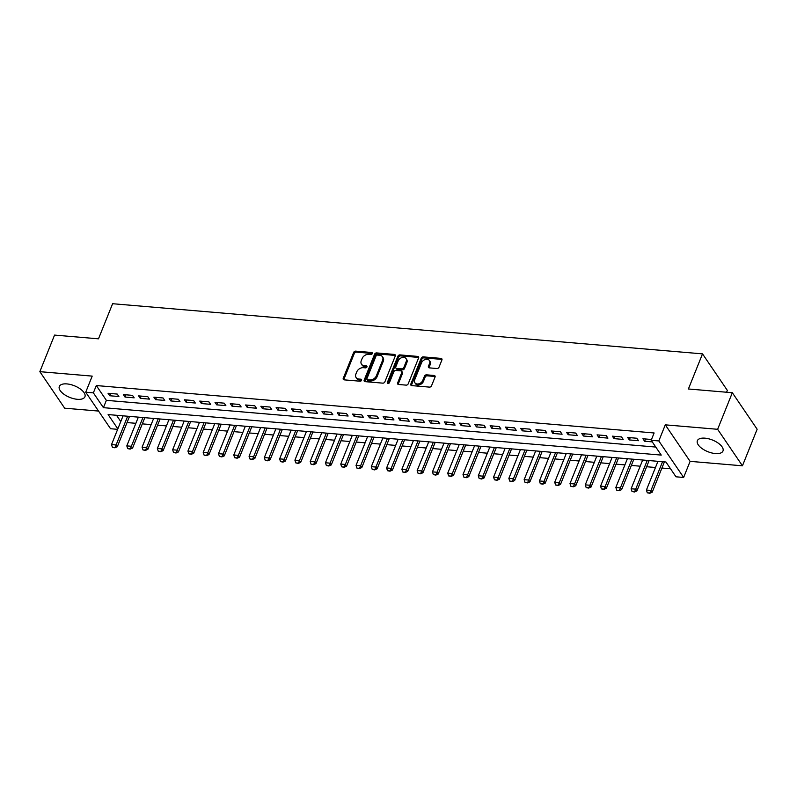 <?xml version="1.0" encoding="UTF-8"?>
<svg xmlns="http://www.w3.org/2000/svg" width="797" height="797" viewBox="0 0 797 797"><rect width="100%" height="100%" fill="white"/><g stroke="black" fill="none" stroke-linecap="round" stroke-linejoin="round"><path stroke-width="1.2" d="M372.299 353.589A1.215 0.897 -34.2 0 0 371.661 352.493L355.721 351.138A1.733 1.285 -34.2 0 0 353.639 352.453L343.248 378.296A1.733 1.285 -34.2 0 0 344.174 379.86L360.114 381.215A1.215 0.897 -34.2 0 0 360.921 379.203L358.859 379.033A5.559 4.105 -34.2 0 1 356.11 377.559A5.559 4.105 -34.2 0 1 355.9 374.032L356.767 371.87A5.559 4.105 -34.2 0 1 363.422 367.686L365.484 367.865A1.215 0.897 -34.2 0 0 366.291 365.853L364.229 365.674A5.559 4.105 -34.2 0 1 361.479 364.209A5.559 4.105 -34.2 0 1 361.27 360.672L362.137 358.52A5.559 4.105 -34.2 0 1 368.782 354.326L370.844 354.506A1.215 0.897 -34.2 0 0 372.299 353.589M371.661 352.493L372.329 353.479A1.215 0.897 -34.2 0 0 372.329 353.479L356.389 352.125A1.733 1.285 -34.2 0 0 354.316 353.44L343.915 379.282A1.733 1.285 -34.2 0 0 343.816 379.78M361.599 380.199A1.215 0.897 -34.2 0 0 361.589 380.189L359.527 380.02L358.859 379.033M366.291 365.853L366.959 366.839A1.215 0.897 -34.2 0 0 366.959 366.839L364.896 366.66L364.229 365.674M704.937 438.161A13.798 6.266 -158.1 0 0 697.365 440.711A13.798 6.266 -158.1 0 0 702.097 448.581A13.798 6.266 -158.1 0 0 715.407 453.563A13.798 6.266 -158.1 0 0 722.979 451.012A13.798 6.266 -158.1 0 0 718.246 443.142A13.798 6.266 -158.1 0 0 704.937 438.161M66.898 383.915A13.798 6.266 -158.1 0 0 59.317 386.465A13.798 6.266 -158.1 0 0 64.049 394.326A13.798 6.266 -158.1 0 0 77.359 399.307A13.798 6.266 -158.1 0 0 84.93 396.757A13.798 6.266 -158.1 0 0 80.198 388.896A13.798 6.266 -158.1 0 0 66.898 383.915M436.925 368.513A1.733 1.285 -34.2 0 0 439.008 367.208L441.917 359.955A1.733 1.285 -34.2 0 0 441 358.391L423.297 356.887A1.733 1.285 -34.2 0 0 421.224 358.192L410.824 384.044A1.733 1.285 -34.2 0 0 411.75 385.609L429.453 387.113A1.733 1.285 -34.2 0 0 431.526 385.808L435.052 377.041A1.733 1.285 -34.2 0 0 434.126 375.477L426.554 374.839A1.733 1.285 -34.2 0 0 424.472 376.144L422.729 380.488A4.643 3.427 -34.2 0 1 418.923 383.795A4.643 3.427 -34.2 0 1 414.878 382.759A4.643 3.427 -34.2 0 1 414.699 379.81L421.543 362.784A4.643 3.427 -34.2 0 1 425.349 359.477A4.643 3.427 -34.2 0 1 429.404 360.523A4.643 3.427 -34.2 0 1 429.573 363.472L428.427 366.311A1.733 1.285 -34.2 0 0 429.354 367.875L436.925 368.513M732.333 392.722L757.15 429.234L742.445 465.807L717.629 429.294L732.333 392.722L688.399 388.986L702.516 353.868L112.606 303.717L98.489 338.825L54.555 335.089L39.85 371.661L92.193 376.114L85.727 392.214L93.369 392.861L96.307 385.549L654.118 432.97L651.179 440.293L658.82 440.94L683.637 477.453L675.995 476.805L665.933 462.001L108.123 414.57L117.836 428.866M717.629 429.294L665.286 424.841L658.82 440.94M395.272 355.99A1.733 1.285 -34.2 0 0 394.346 354.426L376.642 352.922A1.733 1.285 -34.2 0 0 374.57 354.227L364.179 380.079A1.733 1.285 -34.2 0 0 365.096 381.643L382.799 383.148A1.733 1.285 -34.2 0 0 384.881 381.833L395.272 355.99M399.974 354.904L417.668 356.408A1.733 1.285 -34.2 0 1 418.594 357.973L408.203 383.825A1.733 1.285 -34.2 0 1 406.121 385.13L398.55 384.483A1.733 1.285 -34.2 0 1 397.623 382.919L401.837 372.438A1.733 1.285 -34.2 0 0 400.921 370.874L395.89 370.446A1.733 1.285 -34.2 0 0 393.818 371.761L389.424 382.67A1.215 0.897 -34.2 0 1 387.332 382.49L397.892 356.209A1.733 1.285 -34.2 0 1 399.974 354.904L400.642 355.89L418.345 357.395L417.668 356.408M39.85 371.661L64.667 408.184L98.529 411.063M117.219 394.067L108.043 393.28L109.717 395.75L118.892 396.527L117.219 394.067M132.501 395.362L123.326 394.585L124.999 397.045L134.175 397.833L132.501 395.362M147.784 396.667L138.608 395.88L140.282 398.351L149.457 399.128L147.784 396.667M163.066 397.962L153.891 397.185L155.564 399.646L164.74 400.433L163.066 397.962M178.349 399.257L169.173 398.48L170.847 400.951L180.022 401.728L178.349 399.257M193.631 400.562L184.456 399.785L186.129 402.246L195.305 403.023L193.631 400.562M208.914 401.857L199.738 401.08L201.412 403.551L210.587 404.328L208.914 401.857M224.196 403.162L215.021 402.375L216.704 404.846L225.87 405.623L224.196 403.162M239.479 404.458L230.303 403.68L231.987 406.141L241.152 406.928L239.479 404.458M254.761 405.763L245.586 404.976L247.269 407.446L256.435 408.223L254.761 405.763M270.044 407.058L260.868 406.281L262.552 408.741L271.717 409.528L270.044 407.058M285.326 408.353L276.151 407.576L277.834 410.047L287 410.824L285.326 408.353M300.608 409.658L291.433 408.881L293.117 411.342L302.282 412.119L300.608 409.658M315.891 410.953L306.715 410.176L308.399 412.647L317.565 413.424L315.891 410.953M331.173 412.258L321.998 411.471L323.682 413.942L332.847 414.719L331.173 412.258M346.456 413.553L337.28 412.776L338.964 415.247L348.13 416.024L346.456 413.553M361.738 414.858L352.563 414.071L354.247 416.542L363.412 417.319L361.738 414.858M377.021 416.154L367.845 415.376L369.529 417.837L378.695 418.624L377.021 416.154M392.303 417.449L383.128 416.672L384.812 419.142L393.977 419.919L392.303 417.449M407.586 418.754L398.41 417.977L400.094 420.437L409.26 421.214L407.586 418.754M422.868 420.049L413.693 419.272L415.376 421.743L424.542 422.52L422.868 420.049M438.151 421.354L428.975 420.567L430.659 423.038L439.824 423.815L438.151 421.354M453.433 422.649L444.258 421.872L445.941 424.343L455.107 425.12L453.433 422.649M468.716 423.954L459.54 423.167L461.224 425.638L470.389 426.415L468.716 423.954M483.998 425.249L474.823 424.472L476.506 426.933L485.672 427.72L483.998 425.249M499.281 426.544L490.105 425.767L491.789 428.238L500.954 429.015L499.281 426.544M514.563 427.85L505.388 427.072L507.071 429.533L516.237 430.32L514.563 427.85M529.846 429.145L520.67 428.368L522.354 430.838L531.519 431.615L529.846 429.145M545.128 430.45L535.953 429.663L537.636 432.133L546.802 432.91L545.128 430.45M560.411 431.745L551.235 430.968L552.919 433.438L562.084 434.216L560.411 431.745M575.693 433.05L566.518 432.263L568.201 434.734L577.367 435.511L575.693 433.05M590.976 434.345L581.8 433.568L583.484 436.029L592.649 436.816L590.976 434.345M606.258 435.64L597.083 434.863L598.766 437.334L607.932 438.111L606.258 435.64M621.54 436.945L612.365 436.168L614.049 438.629L623.214 439.416L621.54 436.945M636.823 438.24L627.647 437.463L629.331 439.934L638.497 440.711L636.823 438.24M96.307 385.549L106.37 400.343L655.782 447.057M651.498 439.496L642.93 438.758L644.614 441.229L652.255 441.877M127.032 422.559L135.869 423.317M142.314 423.865L151.151 424.612M157.597 425.16L166.434 425.907M172.879 426.455L181.716 427.212M188.162 427.76L196.998 428.507M203.444 429.055L212.281 429.812M218.727 430.36L227.563 431.107M234.009 431.655L242.846 432.412M249.292 432.96L258.128 433.707M264.574 434.255L273.411 435.003M279.857 435.551L288.693 436.308M295.139 436.856L303.976 437.603M310.422 438.151L319.258 438.908M325.704 439.456L334.541 440.203M340.986 440.751L349.823 441.508M356.269 442.056L365.106 442.803M371.551 443.351L380.388 444.098M386.834 444.646L395.671 445.403M402.116 445.951L410.953 446.699M417.399 447.247L426.236 448.004M432.681 448.552L441.518 449.299M447.964 449.847L456.801 450.604M463.246 451.152L472.083 451.899M478.529 452.447L487.365 453.194M493.811 453.742L502.648 454.499M509.094 455.047L517.93 455.794M524.376 456.342L533.213 457.099M539.659 457.647L548.495 458.395M554.941 458.942L563.778 459.7M570.224 460.248L579.06 460.995M585.506 461.543L594.343 462.3M600.789 462.838L609.625 463.595M616.071 464.143L624.908 464.89M631.354 465.438L640.19 466.195M646.636 466.743L655.473 467.49M661.918 468.038L670.536 468.775M116.521 415.287L120.775 421.553M726.585 392.234L727.332 390.381L702.516 353.868M665.286 424.841L690.102 461.353L742.445 465.807M690.102 461.353L683.637 477.453M117.647 429.324L110.544 428.726L85.727 392.214M93.369 392.861L103.421 407.665L661.241 455.087L651.179 440.293M106.37 400.343L103.421 407.665M109.717 395.75L110.624 393.499M124.999 397.045L125.906 394.804M140.282 398.351L141.189 396.099M155.564 399.646L156.471 397.404M170.847 400.951L171.754 398.699M186.129 402.246L187.036 400.004M201.412 403.551L202.318 401.299M216.704 404.846L217.601 402.595M231.987 406.141L232.883 403.9M247.269 407.446L248.166 405.195M262.552 408.741L263.448 406.5M277.834 410.047L278.731 407.795M293.117 411.342L294.013 409.1M308.399 412.647L309.296 410.395M323.682 413.942L324.578 411.69M338.964 415.247L339.861 412.995M354.247 416.542L355.143 414.291M369.529 417.837L370.426 415.596M384.812 419.142L385.708 416.891M400.094 420.437L400.991 418.196M415.376 421.743L416.273 419.491M430.659 423.038L431.556 420.786M445.941 424.343L446.838 422.091M461.224 425.638L462.121 423.386M476.506 426.933L477.403 424.691M491.789 428.238L492.685 425.987M507.071 429.533L507.968 427.292M522.354 430.838L523.25 428.587M537.636 432.133L538.533 429.882M552.919 433.438L553.815 431.187M568.201 434.734L569.098 432.482M583.484 436.029L584.38 433.787M598.766 437.334L599.663 435.082M614.049 438.629L614.945 436.387M629.331 439.934L630.228 437.683M644.614 441.229L645.51 438.978M361.479 364.209L362.147 365.195A5.559 4.105 -34.2 0 0 364.896 366.66M356.11 377.559L356.777 378.545A5.559 4.105 -34.2 0 0 359.527 380.02M395.372 355.492A1.733 1.285 -34.2 0 0 395.013 355.412L377.32 353.908A1.733 1.285 -34.2 0 0 375.238 355.213L364.847 381.066A1.733 1.285 -34.2 0 0 364.737 381.564M377.489 355.073A1.215 0.897 -34.2 0 0 376.035 355.99L366.909 378.675A1.215 0.897 -34.2 0 0 367.556 379.77L369.728 379.96A5.559 4.105 -34.2 0 0 376.383 375.766L382.61 360.254A5.559 4.105 -34.2 0 0 382.411 356.727A5.559 4.105 -34.2 0 0 379.661 355.253L377.489 355.073M366.959 379.452L367.626 380.438A1.215 0.897 -34.2 0 0 368.224 380.757L367.556 379.77M382.411 356.727L383.078 357.714A5.559 4.105 -34.2 0 1 383.287 361.25L377.051 376.752A5.559 4.105 -34.2 0 1 370.406 380.946L368.224 380.757M401.778 371.332L402.445 372.319A1.733 1.285 -34.2 0 1 402.515 373.424L398.301 383.905A1.733 1.285 -34.2 0 0 398.191 384.403M400.642 355.89A1.733 1.285 -34.2 0 0 398.56 357.195L388 383.477A1.215 0.897 -34.2 0 0 387.96 383.586M406.211 361.559A4.643 3.427 -34.2 0 0 406.042 358.61A4.643 3.427 -34.2 0 0 401.997 357.564A4.643 3.427 -34.2 0 0 398.191 360.882L395.78 366.869A1.733 1.285 -34.2 0 0 396.707 368.433L401.728 368.862A1.733 1.285 -34.2 0 0 403.8 367.556L406.211 361.559L406.888 362.545A4.643 3.427 -34.2 0 0 406.719 359.596L406.042 358.61M395.84 367.975L396.517 368.961A1.733 1.285 -34.2 0 0 397.374 369.419L396.707 368.433M406.888 362.545L404.477 368.543A1.733 1.285 -34.2 0 1 402.395 369.848L397.374 369.419M429.404 360.523L430.071 361.509A4.643 3.427 -34.2 0 1 430.241 364.458L429.105 367.297A1.733 1.285 -34.2 0 0 428.995 367.796M414.878 382.759L415.546 383.746A4.643 3.427 -34.2 0 0 419.601 384.782A4.643 3.427 -34.2 0 0 423.396 381.474L422.729 380.488M435.162 376.543A1.733 1.285 -34.2 0 0 434.803 376.463L427.222 375.825A1.733 1.285 -34.2 0 0 425.15 377.13L423.396 381.474M442.026 359.457A1.733 1.285 -34.2 0 0 441.668 359.377L423.964 357.873A1.733 1.285 -34.2 0 0 421.892 359.178L411.501 385.031A1.733 1.285 -34.2 0 0 411.391 385.529M123.067 415.845L111.52 444.577L116.103 444.965L127.65 416.233M114.698 447.515L112.407 447.316L114.898 447.804L116.103 444.965L117.308 446.748L129.512 416.393M111.52 444.577L112.407 447.316M114.898 447.804L117.308 446.748M138.349 417.14L126.803 445.882L131.385 446.27L142.932 417.528M129.981 448.811L127.689 448.621L130.18 449.11L131.385 446.27L132.591 448.044L144.795 417.688M126.803 445.882L127.689 448.621M130.18 449.11L132.591 448.044M153.632 418.445L142.085 447.177L146.668 447.565L158.214 418.833M145.263 450.116L142.972 449.916L145.462 450.405L146.668 447.565L147.873 449.339L160.077 418.993M142.085 447.177L142.972 449.916M145.462 450.405L147.873 449.339M168.914 419.74L157.368 448.472L161.95 448.87L173.497 420.129M160.546 451.411L158.254 451.212L160.745 451.71L161.95 448.87L163.156 450.644L175.36 420.288M157.368 448.472L158.254 451.212M160.745 451.71L163.156 450.644M184.197 421.035L172.65 449.777L177.233 450.166L188.779 421.434M175.828 452.706L173.537 452.517L176.027 453.005L177.233 450.166L178.438 451.939L190.642 421.583M172.65 449.777L173.537 452.517M176.027 453.005L178.438 451.939M199.479 422.34L187.933 451.072L192.515 451.461L204.062 422.729M191.111 454.011L188.819 453.812L191.31 454.31L192.515 451.461L193.721 453.244L205.925 422.888M187.933 451.072L188.819 453.812M191.31 454.31L193.721 453.244M214.762 423.635L203.215 452.377L207.798 452.766L219.354 424.024M206.393 455.306L204.102 455.117L206.592 455.605L207.798 452.766L209.003 454.539L221.207 424.183M203.215 452.377L204.102 455.117M206.592 455.605L209.003 454.539M230.044 424.94L218.498 453.672L223.08 454.061L234.637 425.329M221.676 456.611L219.384 456.412L221.875 456.9L223.08 454.061L224.286 455.844L236.49 425.488M218.498 453.672L219.384 456.412M221.875 456.9L224.286 455.844M245.327 426.236L233.78 454.977L238.363 455.366L249.919 426.624M236.958 457.906L234.667 457.717L237.157 458.205L238.363 455.366L239.568 457.139L251.772 426.784M233.78 454.977L234.667 457.717M237.157 458.205L239.568 457.139M260.609 427.541L249.062 456.273L253.645 456.661L265.202 427.929M252.241 459.211L249.949 459.012L252.44 459.5L253.645 456.661L254.851 458.434L267.055 428.089M249.062 456.273L249.949 459.012M252.44 459.5L254.851 458.434M275.892 428.836L264.345 457.568L268.928 457.966L280.484 429.224M267.523 460.507L265.232 460.307L267.722 460.805L268.928 457.966L270.133 459.739L282.337 429.384M264.345 457.568L265.232 460.307M267.722 460.805L270.133 459.739M291.174 430.131L279.627 458.873L284.21 459.261L295.767 430.529M282.805 461.802L280.514 461.612L283.005 462.101L284.21 459.261L285.416 461.035L297.62 430.679M279.627 458.873L280.514 461.612M283.005 462.101L285.416 461.035M306.456 431.436L294.91 460.168L299.493 460.556L311.049 431.825M298.088 463.107L295.797 462.908L298.287 463.406L299.493 460.556L300.698 462.34L312.902 431.984M294.91 460.168L295.797 462.908M298.287 463.406L300.698 462.34M321.739 432.731L310.192 461.473L314.775 461.862L326.332 433.12M313.37 464.402L311.079 464.213L313.57 464.701L314.775 461.862L315.981 463.635L328.185 433.279M310.192 461.473L311.079 464.213M313.57 464.701L315.981 463.635M337.021 434.036L325.475 462.768L330.058 463.157L341.614 434.425M328.653 465.707L326.362 465.508L328.852 465.996L330.058 463.157L331.263 464.94L343.467 434.584M325.475 462.768L326.362 465.508M328.852 465.996L331.263 464.94M352.304 435.331L340.757 464.073L345.34 464.462L356.897 435.72M343.935 467.002L341.644 466.813L344.135 467.301L345.34 464.462L346.546 466.235L358.75 435.879M340.757 464.073L341.644 466.813M344.135 467.301L346.546 466.235M367.586 436.636L356.04 465.368L360.623 465.757L372.179 437.025M359.218 468.307L356.926 468.108L359.417 468.596L360.623 465.757L361.828 467.53L374.032 437.184M356.04 465.368L356.926 468.108M359.417 468.596L361.828 467.53M382.869 437.932L371.322 466.663L375.905 467.062L387.462 438.32M374.5 469.602L372.209 469.403L374.7 469.901L375.905 467.062L377.111 468.835L389.315 438.48M371.322 466.663L372.209 469.403M374.7 469.901L377.111 468.835M398.151 439.227L386.605 467.969L391.188 468.357L402.744 439.625M389.783 470.897L387.491 470.708L389.982 471.196L391.188 468.357L392.393 470.13L404.597 439.775M386.605 467.969L387.491 470.708M389.982 471.196L392.393 470.13M413.434 440.532L401.887 469.264L406.47 469.652L418.026 440.92M405.065 472.203L402.774 472.003L405.265 472.501L406.47 469.652L407.675 471.435L419.88 441.08M401.887 469.264L402.774 472.003M405.265 472.501L407.675 471.435M428.716 441.827L417.17 470.569L421.752 470.957L433.309 442.215M420.348 473.498L418.056 473.308L420.547 473.797L421.752 470.957L422.958 472.731L435.162 442.375M417.17 470.569L418.056 473.308M420.547 473.797L422.958 472.731M443.999 443.132L432.452 471.864L437.035 472.252L448.591 443.521M435.63 474.803L433.339 474.604L435.829 475.092L437.035 472.252L438.24 474.036L450.444 443.68M432.452 471.864L433.339 474.604M435.829 475.092L438.24 474.036M459.281 444.427L447.735 473.169L452.317 473.557L463.874 444.816M450.913 476.098L448.621 475.909L451.112 476.397L452.317 473.557L453.523 475.331L465.727 444.975M447.735 473.169L448.621 475.909M451.112 476.397L453.523 475.331M474.564 445.732L463.017 474.464L467.6 474.853L479.156 446.121M466.195 477.403L463.904 477.204L466.394 477.692L467.6 474.853L468.805 476.626L481.009 446.28M463.017 474.464L463.904 477.204M466.394 477.692L468.805 476.626M489.846 447.027L478.3 475.759L482.882 476.158L494.439 447.416M481.478 478.698L479.186 478.499L481.677 478.997L482.882 476.158L484.088 477.931L496.292 447.575M478.3 475.759L479.186 478.499M481.677 478.997L484.088 477.931M505.129 448.322L493.582 477.064L498.165 477.453L509.721 448.721M496.76 479.993L494.469 479.804L496.959 480.292L498.165 477.453L499.37 479.226L511.574 448.87M493.582 477.064L494.469 479.804M496.959 480.292L499.37 479.226M520.411 449.628L508.865 478.359L513.447 478.748L525.004 450.016M512.043 481.298L509.751 481.099L512.242 481.597L513.447 478.748L514.653 480.531L526.857 450.175M508.865 478.359L509.751 481.099M512.242 481.597L514.653 480.531M535.694 450.923L524.147 479.664L528.73 480.053L540.286 451.311M527.325 482.593L525.034 482.404L527.524 482.892L528.73 480.053L529.935 481.826L542.139 451.471M524.147 479.664L525.034 482.404M527.524 482.892L529.935 481.826M550.976 452.228L539.43 480.96L544.012 481.348L555.569 452.616M542.608 483.899L540.316 483.699L542.807 484.187L544.012 481.348L545.218 483.131L557.422 452.776M539.43 480.96L540.316 483.699M542.807 484.187L545.218 483.131M566.259 453.523L554.712 482.265L559.295 482.653L570.851 453.911M557.89 485.194L555.599 485.004L558.089 485.493L559.295 482.653L560.5 484.427L572.704 454.071M554.712 482.265L555.599 485.004M558.089 485.493L560.5 484.427M581.541 454.828L569.994 483.56L574.577 483.948L586.134 455.217M573.173 486.499L570.881 486.3L573.372 486.788L574.577 483.948L575.783 485.732L587.987 455.376M569.994 483.56L570.881 486.3M573.372 486.788L575.783 485.732M596.823 456.123L585.277 484.855L589.86 485.253L601.416 456.512M588.455 487.794L586.164 487.595L588.654 488.093L589.86 485.253L591.065 487.027L603.269 456.671M585.277 484.855L586.164 487.595M588.654 488.093L591.065 487.027M612.106 457.418L600.559 486.16L605.142 486.549L616.699 457.817M603.737 489.089L601.446 488.9L603.937 489.388L605.142 486.549L606.348 488.322L618.552 457.966M600.559 486.16L601.446 488.9M603.937 489.388L606.348 488.322M627.388 458.723L615.842 487.455L620.425 487.844L631.981 459.112M619.02 490.394L616.729 490.195L619.219 490.693L620.425 487.844L621.63 489.627L633.834 459.271M615.842 487.455L616.729 490.195M619.219 490.693L621.63 489.627M642.671 460.018L631.124 488.76L635.707 489.149L647.264 460.407M634.302 491.689L632.011 491.5L634.502 491.988L635.707 489.149L636.913 490.922L649.117 460.566M631.124 488.76L632.011 491.5M634.502 491.988L636.913 490.922M657.953 461.324L646.407 490.055L650.99 490.444L662.546 461.712M649.585 492.994L647.294 492.795L649.784 493.283L650.99 490.444L652.195 492.227L664.399 461.871M646.407 490.055L647.294 492.795M649.784 493.283L652.195 492.227M361.589 380.189L360.921 379.203M343.915 379.282L343.248 378.296M354.316 353.44L353.639 352.453M356.389 352.125L355.721 351.138M364.847 381.066L364.179 380.079M375.238 355.213L374.57 354.227M377.32 353.908L376.642 352.922M395.013 355.412L394.346 354.426M370.406 380.946L369.728 379.96M377.051 376.752L376.383 375.766M383.287 361.25L382.61 360.254M398.301 383.905L397.623 382.919M402.515 373.424L401.837 372.438M388 383.477L387.332 382.49M398.56 357.195L397.892 356.209M402.395 369.848L401.728 368.862M404.477 368.543L403.8 367.556M429.105 367.297L428.427 366.311M430.241 364.458L429.573 363.472M425.15 377.13L424.472 376.144M427.222 375.825L426.554 374.839M434.803 376.463L434.126 375.477M411.501 385.031L410.824 384.044M421.892 359.178L421.224 358.192M423.964 357.873L423.297 356.887M441.668 359.377L441 358.391"/></g></svg>
